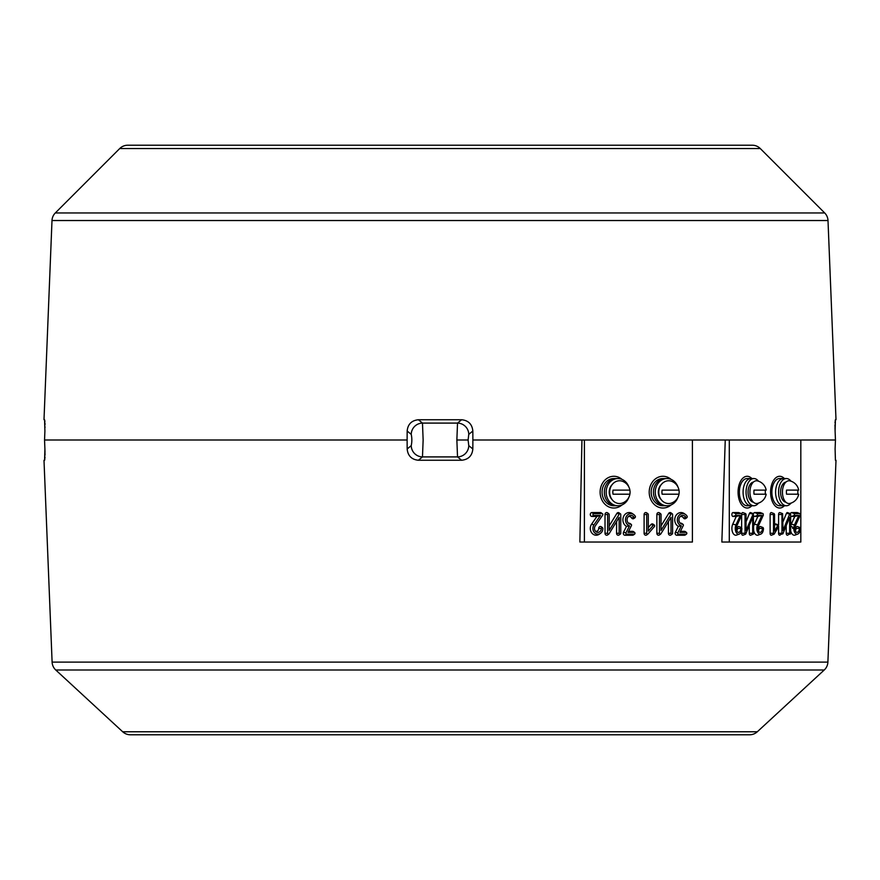 <?xml version="1.0" encoding="UTF-8"?>
<svg xmlns="http://www.w3.org/2000/svg" width="880" height="880" viewBox="0 0 880 880"><rect width="100%" height="100%" fill="white"/><g stroke="black" fill="none" stroke-linecap="round" stroke-linejoin="round"><path stroke-width="1.32" d="M760.276 148.544L119.724 148.544A11.341 11.341 0 0 1 127.743 145.222L752.257 145.222A11.341 11.341 0 0 1 760.276 148.544L824.692 212.96A11.341 11.341 0 0 1 828.003 220.528L836 419.683L835.417 419.749L835.098 431.024L835.45 440L729.289 440L729.289 542.036L800.822 542.036L800.822 440M119.724 148.544L55.308 212.96L824.692 212.96M828.003 220.528L51.997 220.528A11.341 11.341 0 0 1 55.308 212.96M51.997 220.528L44 419.683L44.583 419.749L44.902 431.024L44.55 440L407.121 440L407.165 431.024C407.836 424.204 411.587 420.453 418.396 419.749L422.477 423.093A11.341 11.176 -50.6 0 0 411.235 434.368L407.165 431.024M461.604 419.749C468.402 420.431 472.142 424.193 472.835 431.024L468.765 434.368L468.105 440L468.765 445.632A11.341 11.176 -50.6 0 1 457.523 456.907L456.863 440L457.523 423.093L461.604 419.749L418.396 419.749M472.835 431.024L472.879 440L584.408 440L584.408 542.036L692.406 542.036L692.406 440L584.408 440M729.289 440L692.406 440M122.694 731.775L757.306 731.775A11.341 11.341 0 0 1 749.617 734.778L130.383 734.778A11.341 11.341 0 0 1 122.694 731.775L55.748 669.988A11.341 11.341 0 0 1 52.107 662.112L44 460.317L44.583 460.251L44.902 448.976L44.55 440M44.715 459.976L44.803 459.404M44.902 458.337L44.968 456.973M45.001 455.224L45.012 453.365M45.001 452.463L44.902 448.976M52.107 662.112L827.893 662.112L836 460.317L835.417 460.251L835.098 448.976L835.45 440M827.893 662.112A11.341 11.341 0 0 1 824.252 669.988L55.748 669.988M757.306 731.775L824.252 669.988M683.397 525.118A0.913 0.792 90 0 0 682.627 524.216A4.4 3.806 -90 0 1 680.702 523.545A4.4 3.806 -90 0 1 678.92 519.816A4.4 3.806 -90 0 1 680.702 516.087A4.4 3.806 -90 0 1 685.883 517.363A0.913 0.792 90 0 0 687.181 516.34A6.215 5.379 90 0 0 685.575 514.547A6.215 5.379 90 0 0 677.787 517.341A6.215 5.379 90 0 0 681.34 525.822L677.842 532.829A0.913 0.792 90 0 0 678.524 534.193L686.136 534.193A0.913 0.792 90 0 0 686.136 532.378L679.888 532.378L683.287 525.58A0.913 0.792 90 0 0 683.397 525.118M683.023 524.348L681.802 523.468A1.947 1.694 90 0 0 680.944 523.171A3.355 2.904 -90 0 1 680.097 522.995M681.34 525.822L678.326 526.372L675.356 532.312A1.947 1.694 90 0 0 676.819 535.238L684.442 535.238A1.947 1.694 90 0 0 685.333 534.941L686.554 534.061M686.554 532.51L685.333 531.63A1.947 1.694 90 0 0 684.442 531.333L680.405 531.333M601.304 528.429A3.938 3.41 -90 0 1 594.473 528.429A3.938 3.41 -90 0 1 595.21 525.987L602.712 515.075A0.913 0.792 90 0 0 602.096 513.601L593.681 513.601A0.913 0.792 90 0 0 593.681 515.416L600.457 515.416L596.893 516.461L591.569 524.205A6.798 5.896 90 0 0 591.789 532.961A6.798 5.896 90 0 0 599.302 534.204L600.534 533.324A5.764 4.994 90 0 0 602.877 528.429A0.913 0.792 90 0 0 601.304 528.429L598.697 528.429A2.904 2.519 -90 0 1 595.474 531.212M631.554 525.118A0.913 0.792 90 0 0 630.784 524.216A4.4 3.806 -90 0 1 628.859 523.545A4.4 3.806 -90 0 1 627.077 519.816A4.4 3.806 -90 0 1 628.859 516.087A4.4 3.806 -90 0 1 634.04 517.363A0.913 0.792 90 0 0 635.338 516.34A6.215 5.379 90 0 0 633.732 514.547A6.215 5.379 90 0 0 625.944 517.341A6.215 5.379 90 0 0 629.497 525.822L625.999 532.829A0.913 0.792 90 0 0 626.681 534.193L634.293 534.193A0.913 0.792 90 0 0 634.293 532.378L628.045 532.378L631.444 525.58A0.913 0.792 90 0 0 631.554 525.118M631.18 524.348L629.959 523.468A1.947 1.694 90 0 0 629.101 523.171A3.355 2.904 -90 0 1 628.254 522.995M629.497 525.822L626.483 526.372L623.513 532.312A1.947 1.694 90 0 0 624.976 535.238L632.599 535.238A1.947 1.694 90 0 0 633.49 534.941L634.711 534.061M634.711 532.51L633.49 531.63A1.947 1.694 90 0 0 632.599 531.333L628.562 531.333M468.765 434.368A11.341 11.176 50.6 0 0 457.523 423.093L422.477 423.093L423.137 440L422.477 456.907A11.341 11.176 50.6 0 1 411.235 445.632C412.038 441.881 412.038 438.119 411.235 434.368M762.432 528.429A3.938 2.266 -90 0 1 759.682 532.279A3.938 2.266 -90 0 1 757.9 528.429A3.938 2.266 -90 0 1 758.395 525.987L763.356 515.075L763.059 513.623L757.383 513.601L757.383 515.416L761.871 515.416L757.581 524.854A5.764 3.3 90 0 0 757.361 531.487A5.764 3.3 90 0 0 760.87 534.061A5.764 3.3 90 0 0 763.466 528.429L763.059 527.549L762.432 528.429L759.044 528.429A2.904 1.661 -90 0 1 758.351 530.794M760.617 512.732A1.947 1.122 90 0 0 760.397 512.611A1.947 1.122 90 0 0 760.166 512.556L754.6 512.556A1.947 1.122 90 0 0 753.544 513.843M799.359 528.429A3.938 2.266 -90 0 1 796.62 532.279A3.938 2.266 -90 0 1 794.838 528.429A3.938 2.266 -90 0 1 795.333 525.987L800.294 515.075L799.997 513.623L794.321 513.601L794.321 515.416L798.809 515.416L794.508 524.854A5.764 3.3 90 0 0 794.299 531.487A5.764 3.3 90 0 0 797.808 534.061A5.764 3.3 90 0 0 800.404 528.429L799.997 527.549L799.359 528.429L795.982 528.429A2.904 1.661 -90 0 1 795.289 530.794M797.555 512.732A1.947 1.122 90 0 0 797.335 512.611A1.947 1.122 90 0 0 797.104 512.556L791.538 512.556A1.947 1.122 90 0 0 790.482 513.843M740.839 528.429A3.938 2.266 -90 0 1 738.089 532.279A3.938 2.266 -90 0 1 736.318 528.429A3.938 2.266 -90 0 1 736.802 525.987L741.763 515.075L741.466 513.623L735.79 513.601L735.79 515.416L740.278 515.416L736.252 516.461L732.732 524.205A6.798 3.905 90 0 0 732.479 532.037A6.798 3.905 90 0 0 736.626 535.073L739.288 534.061A5.764 3.3 90 0 0 741.884 528.429L741.466 527.549L740.839 528.429L737.451 528.429A2.904 1.661 -90 0 1 736.758 530.794M739.035 512.732A1.947 1.122 90 0 0 738.815 512.611A1.947 1.122 90 0 0 738.573 512.556L733.007 512.556A1.947 1.122 90 0 0 731.885 514.514A1.947 1.122 90 0 0 733.007 516.461L736.252 516.461M752.675 533.291L753.302 534.171L753.72 533.291L753.302 513.623L746.064 530.431L746.064 514.514L745.657 513.623L745.03 514.514L745.03 533.291L745.657 534.171L752.675 517.363L752.675 533.291L749.287 533.291A1.947 1.122 90 0 0 750.651 535.194L753.302 534.171M749.287 525.668L749.287 533.291M741.642 530.585L741.642 533.291A1.947 1.122 90 0 0 742.995 535.194L745.657 534.171M741.642 515.35L741.642 527.67M745.657 513.623L742.995 512.611A1.947 1.122 90 0 0 741.708 513.843M753.302 513.623L750.651 512.611A1.947 1.122 90 0 0 749.496 513.381L746.064 521.796M735.79 515.416L733.007 516.461M740.278 515.416L735.988 524.854A5.764 3.3 90 0 0 735.768 531.487A5.764 3.3 90 0 0 739.288 534.061M735.79 513.601L733.007 512.556M741.466 527.549L738.815 526.526A1.947 1.122 90 0 0 737.451 528.429M786.225 525.668L786.225 533.291A1.947 1.122 90 0 0 787.589 535.194L790.658 533.291L790.658 514.514L790.24 513.623L789.701 513.986L783.002 530.431L782.595 513.623L781.957 514.514L781.957 533.291L782.914 533.808L789.613 517.363L789.613 533.291L790.24 534.171M782.914 533.808L780.604 534.413L781.066 533.291M782.595 513.623L779.933 512.611A1.947 1.122 90 0 0 778.58 514.514L778.58 525.085M778.58 526.647L778.58 533.291A1.947 1.122 90 0 0 779.361 535.139A1.947 1.122 90 0 0 780.604 534.413A1.947 1.122 90 0 0 780.813 533.291M781.957 533.291L778.58 533.291A1.947 1.122 90 0 0 779.933 535.194M790.24 513.623L787.589 512.611A1.947 1.122 90 0 0 786.434 513.381L783.002 521.796M790.658 515.713A1.947 1.122 90 0 0 791.538 516.461L794.783 516.461L791.263 524.205A6.798 3.905 90 0 0 790.658 526.086M798.809 515.416L794.783 516.461M799.997 527.549L797.335 526.526A1.947 1.122 90 0 0 795.982 528.429M790.658 530.772A6.798 3.905 90 0 0 795.146 535.073L797.808 534.061M774.554 514.514L774.136 513.623L773.509 514.514L773.509 533.291L774.136 534.171L778.668 526.493L777.931 525.206L774.554 531.091L774.554 514.514M778.404 524.964L775.753 523.941A1.947 1.122 90 0 0 774.719 524.469L774.554 524.755M774.136 513.623L771.485 512.611A1.947 1.122 90 0 0 770.121 514.514L770.121 533.291A1.947 1.122 90 0 0 771.485 535.194L774.136 534.171M753.72 515.713A1.947 1.122 90 0 0 754.6 516.461L757.845 516.461L754.325 524.205A6.798 3.905 90 0 0 753.72 526.086M761.871 515.416L757.845 516.461M763.059 527.549L760.397 526.526A1.947 1.122 90 0 0 759.044 528.429M753.72 530.772A6.798 3.905 90 0 0 758.219 535.073L760.87 534.061M751.861 478.544A15.873 9.108 90 0 0 742.687 478.335A15.873 9.108 90 0 0 738.067 492.151A15.873 9.108 90 0 0 742.687 505.967A15.873 9.108 90 0 0 751.861 505.758A15.873 9.108 90 0 1 742.687 505.967A15.873 9.108 90 0 1 738.067 492.151A15.873 9.108 90 0 1 742.687 478.335A15.873 9.108 90 0 1 751.861 478.544M784.377 478.544A15.873 9.108 90 0 0 775.203 478.335A15.873 9.108 90 0 0 770.583 492.151A15.873 9.108 90 0 0 775.203 505.967A15.873 9.108 90 0 0 784.377 505.758A15.873 9.108 90 0 1 775.203 505.967A15.873 9.108 90 0 1 770.583 492.151A15.873 9.108 90 0 1 775.203 478.335A15.873 9.108 90 0 1 784.377 478.544M725.252 440L721.853 542.036L729.289 542.036M835.285 420.024L835.197 420.596M835.098 421.663L835.032 423.027M834.999 424.776L834.988 426.635M834.999 427.537L835.098 431.024M790.658 527.23A1.947 1.122 90 0 1 791.901 526.592A1.947 1.122 90 0 1 792.649 528.429M45.001 427.515L45.012 426.822M45.001 424.776L44.968 423.115M44.902 421.663L44.814 420.64M468.765 445.632L472.835 448.976C472.164 455.796 468.413 459.547 461.604 460.251L418.396 460.251C411.598 459.569 407.858 455.807 407.165 448.976L407.121 440M472.835 448.976L472.879 440M633.732 514.547L632.511 513.667A7.26 6.281 90 0 0 623.667 516.329A7.26 6.281 90 0 0 626.483 526.372M628.254 516.637A3.355 2.904 -90 0 1 631.587 517.935A1.947 1.694 90 0 0 633.886 518.507L635.107 517.627M602.096 513.601L600.391 512.556L591.987 512.556A1.947 1.694 90 0 0 591.987 516.461L596.893 516.461M600.457 515.416L593.978 524.854A5.764 4.994 90 0 0 594.165 532.268A5.764 4.994 90 0 0 600.534 533.324M602.503 527.659L601.282 526.779A1.947 1.694 90 0 0 598.697 528.429M671.011 533.291A0.913 0.792 90 0 0 672.595 533.291L672.595 514.514A0.913 0.792 90 0 0 671.165 513.986L661.045 530.431L661.045 514.514A0.913 0.792 90 0 0 659.472 514.514L659.472 533.291A0.913 0.792 90 0 0 660.902 533.808L671.011 517.363L671.011 533.291L668.415 533.291A1.947 1.694 90 0 0 671 534.941L672.221 534.061M668.415 521.598L668.415 533.291M660.671 513.744L659.45 512.853A1.947 1.694 90 0 0 656.865 514.514L656.865 533.291A1.947 1.694 90 0 0 659.45 534.941L660.671 534.061M672.221 513.744L671 512.853A1.947 1.694 90 0 0 668.723 513.381L661.045 525.866M581.944 440L579.865 542.036L584.408 542.036M685.575 514.547L684.354 513.667A7.26 6.281 90 0 0 675.51 516.329A7.26 6.281 90 0 0 678.326 526.372M680.097 516.637A3.355 2.904 -90 0 1 683.43 517.935A1.947 1.694 90 0 0 685.729 518.507L686.95 517.627M648.285 531.091L648.285 514.514A0.913 0.792 90 0 0 646.701 514.514L646.701 533.291A0.913 0.792 90 0 0 648.054 533.929L654.489 526.493A0.913 0.792 90 0 0 653.378 525.206L648.285 531.091M647.911 513.744L646.69 512.853A1.947 1.694 90 0 0 644.105 514.514L644.105 533.291A1.947 1.694 90 0 0 646.69 534.941L647.911 534.061M654.346 525.074L653.125 524.194A1.947 1.694 90 0 0 651.035 524.469L648.285 527.659M653.378 525.206L651.035 524.469M619.322 513.986L609.202 530.431L609.202 514.514A0.913 0.792 90 0 0 607.629 514.514L607.629 533.291A0.913 0.792 90 0 0 609.059 533.808L619.168 517.363L619.168 533.291A0.913 0.792 90 0 0 620.752 533.291L620.752 514.514A0.913 0.792 90 0 0 619.322 513.986L616.88 513.381L609.202 525.866M608.828 513.744L607.607 512.853A1.947 1.694 90 0 0 605.022 514.514L605.022 533.291A1.947 1.694 90 0 0 607.607 534.941L608.828 534.061M616.572 521.598L616.572 533.291A1.947 1.694 90 0 0 619.157 534.941L620.378 534.061M619.762 513.634A1.947 1.694 90 0 0 616.88 513.381M601.887 513.601A1.947 1.694 90 0 0 600.391 512.556M752.257 145.222L661.144 145.222M758.483 481.195A13.607 7.799 90 0 0 753.852 478.544L750.882 478.544A13.607 7.799 90 0 0 743.083 492.151A13.607 7.799 90 0 0 750.882 505.758A13.607 7.799 90 0 1 743.083 492.151A13.607 7.799 90 0 1 750.882 478.544L747.175 478.544A13.607 7.799 90 0 0 739.365 492.151A13.607 7.799 90 0 0 747.175 505.758L753.852 505.758A13.607 7.799 90 0 0 758.483 503.107M790.999 481.195A13.607 7.799 90 0 0 786.368 478.544L783.398 478.544A13.607 7.799 90 0 0 775.599 492.151A13.607 7.799 90 0 0 783.398 505.758A13.607 7.799 90 0 1 775.599 492.151A13.607 7.799 90 0 1 783.398 478.544L779.68 478.544A13.607 7.799 90 0 0 771.881 492.151A13.607 7.799 90 0 0 779.68 505.758L786.368 505.758A13.607 7.799 90 0 0 790.999 503.107M677.908 486.893A13.607 11.781 90 0 0 670.131 479.028A13.607 11.781 90 0 0 667.04 478.544L665.225 478.544A13.607 11.781 90 0 0 653.543 490.347A13.607 11.781 90 0 0 662.123 505.285A13.607 11.781 90 0 0 665.225 505.758A13.607 11.781 90 0 1 653.444 492.151A13.607 11.781 90 0 1 665.225 478.544L662.959 478.544A13.607 11.781 90 0 0 651.167 492.151A13.607 11.781 90 0 0 662.959 505.758L667.04 505.758A13.607 11.781 90 0 0 677.908 497.409M671.132 479.402A15.873 13.75 90 0 0 656.766 477.972A15.873 13.75 90 0 0 649.209 492.151A15.873 13.75 90 0 0 656.766 506.33A15.873 13.75 90 0 0 671.132 504.911M628.815 486.893A13.607 11.781 90 0 0 621.038 479.028A13.607 11.781 90 0 0 617.947 478.544L616.132 478.544A13.607 11.781 90 0 0 604.45 490.347A13.607 11.781 90 0 0 613.03 505.285A13.607 11.781 90 0 0 616.132 505.758A13.607 11.781 90 0 1 604.351 492.151A13.607 11.781 90 0 1 616.132 478.544L613.866 478.544A13.607 11.781 90 0 0 602.074 492.151A13.607 11.781 90 0 0 613.866 505.758L617.947 505.758A13.607 11.781 90 0 0 628.815 497.409M622.039 479.402A15.873 13.75 90 0 0 607.673 477.972A15.873 13.75 90 0 0 600.116 492.151A15.873 13.75 90 0 0 607.673 506.33A15.873 13.75 90 0 0 622.039 504.911M757.284 480.865A11.385 6.534 90 0 0 749.925 492.151A11.385 6.534 90 0 0 757.284 503.448A11.561 11.561 0 0 0 766.172 494.197L754.028 494.197A9.944 5.709 -90 0 1 753.907 492.151A9.944 5.709 -90 0 1 754.028 490.116L766.172 490.116A11.561 11.561 0 0 0 757.284 480.865M765.204 490.116A9.944 5.709 -90 0 1 765.325 492.151A9.944 5.709 -90 0 1 765.204 494.197M798.688 490.116A11.561 11.561 0 0 0 789.8 480.865A11.385 6.534 90 0 0 782.441 492.151A11.385 6.534 90 0 0 789.8 503.448A11.561 11.561 0 0 0 798.677 494.197L786.544 494.186A9.944 5.709 -90 0 1 786.423 492.151A9.944 5.709 -90 0 1 786.544 490.105L798.688 490.116L786.544 490.105M797.72 490.116A9.944 5.709 -90 0 1 797.841 492.162A9.944 5.709 -90 0 1 797.709 494.197M753.346 502.161L753.181 502.172A10.087 5.786 90 0 1 748.066 491.953A10.087 5.786 90 0 1 753.401 482.097M785.917 482.097A10.087 5.786 90 0 0 780.582 491.953A10.087 5.786 90 0 0 785.697 502.172L785.862 502.161M753.852 478.544A13.607 7.799 90 0 0 746.053 492.151A13.607 7.799 90 0 0 753.852 505.758M786.368 478.544A13.607 7.799 90 0 0 778.569 492.151A13.607 7.799 90 0 0 786.368 505.758M622.6 481.338A11.385 9.856 90 0 0 609.675 492.151A11.385 9.856 90 0 0 622.6 502.975A11.561 11.561 0 0 0 630.069 492.151A9.944 8.613 -90 0 1 629.893 494.197L613.03 494.197A9.944 8.613 -90 0 1 612.843 492.151A9.944 8.613 -90 0 1 613.03 490.116L629.893 490.116A9.944 8.613 -90 0 1 630.069 492.151A11.561 11.561 0 0 0 622.6 481.338M612.183 484.572A10.087 8.734 90 0 0 612.183 499.741M671.693 481.338A11.385 9.856 90 0 0 658.768 492.151A11.385 9.856 90 0 0 671.693 502.975A11.561 11.561 0 0 0 679.162 492.151A9.944 8.613 -90 0 1 678.986 494.197L662.123 494.197A9.944 8.613 -90 0 1 661.936 492.151A9.944 8.613 -90 0 1 662.123 490.116L678.986 490.116A9.944 8.613 -90 0 1 679.162 492.151A11.561 11.561 0 0 0 671.693 481.338M617.947 478.544A13.607 11.781 90 0 0 606.265 490.347A13.607 11.781 90 0 0 614.845 505.285A13.607 11.781 90 0 0 617.947 505.758M661.276 484.572A10.087 8.734 90 0 0 661.276 499.741M667.04 478.544A13.607 11.781 90 0 0 655.358 490.347A13.607 11.781 90 0 0 663.938 505.285A13.607 11.781 90 0 0 667.04 505.758M682.627 524.216L680.944 523.171M678.524 534.193L676.819 535.238M686.136 532.378L684.442 531.333M630.784 524.216L629.101 523.171M626.681 534.193L624.976 535.238M634.293 532.378L632.599 531.333M468.105 440L456.863 440M461.604 460.251L457.523 456.907L422.477 456.907L418.396 460.251M762.949 513.601L760.166 512.556M799.887 513.601L797.104 512.556M741.356 513.601L738.573 512.556M745.03 533.291L741.642 533.291M745.03 514.514L741.884 514.514M752.774 513.986L749.496 513.381M735.988 524.854L732.732 524.205M789.613 533.291L786.225 533.291M781.957 514.514L778.58 514.514M789.701 513.986L786.434 513.381M794.321 515.416L791.538 516.461M794.321 513.601L791.538 512.556M794.508 524.854L791.263 524.205M777.931 525.206L774.719 524.469M773.509 533.291L770.121 533.291M773.509 514.514L770.121 514.514M757.383 515.416L754.6 516.461M757.383 513.601L754.6 512.556M757.581 524.854L754.325 524.205M407.165 448.976L411.235 445.632M634.293 534.193L632.599 535.238M625.999 532.829L623.513 532.312M634.04 517.363L631.587 517.935M593.681 513.601L591.987 512.556M593.681 515.416L591.987 516.461M593.978 524.854L591.569 524.205M659.472 533.291L656.865 533.291M659.472 514.514L656.865 514.514M671.165 513.986L668.723 513.381M686.136 534.193L684.442 535.238M677.842 532.829L675.356 532.312M685.883 517.363L683.43 517.935M646.701 514.514L644.105 514.514M646.701 533.291L644.105 533.291M607.629 514.514L605.022 514.514M607.629 533.291L605.022 533.291M619.168 533.291L616.572 533.291M763.059 513.623L760.397 512.611M799.997 513.623L797.335 512.611M741.466 513.623L738.815 512.611"/></g></svg>
